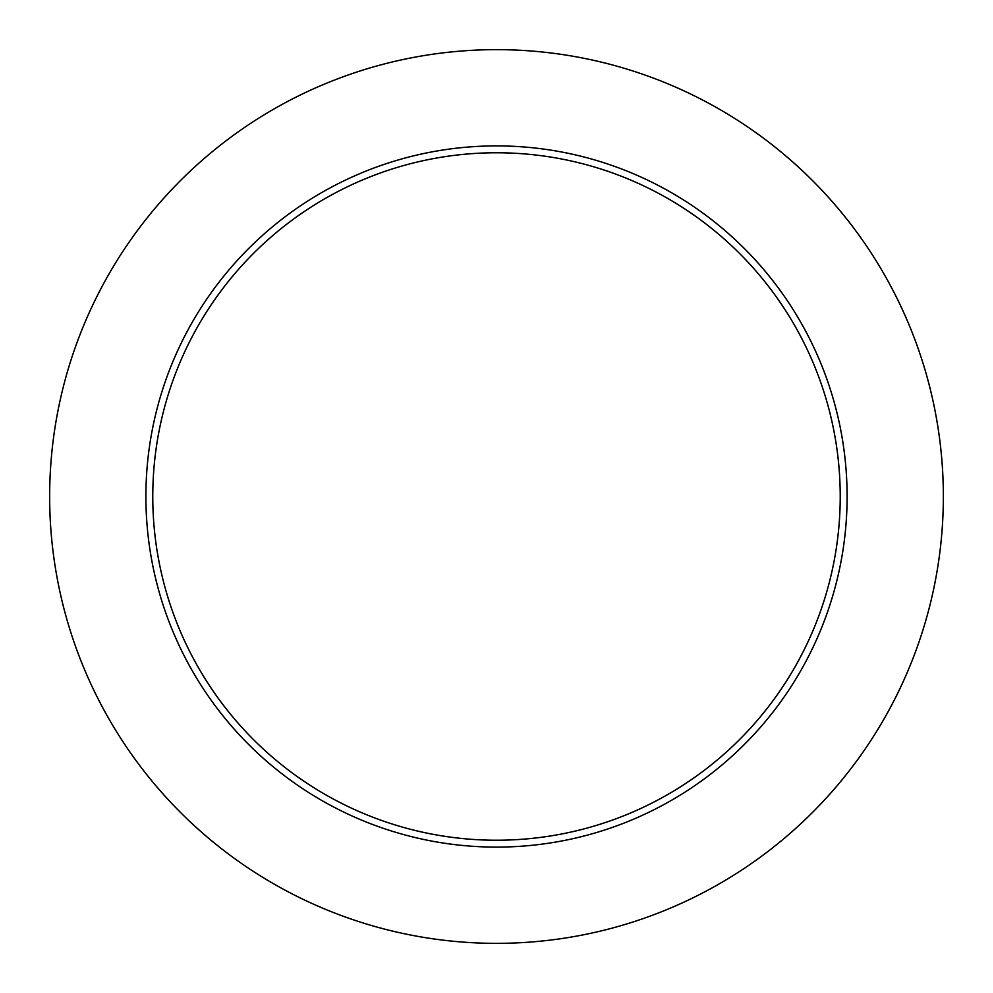 <?xml version="1.0" encoding="UTF-8"?>
<svg xmlns="http://www.w3.org/2000/svg" width="993" height="993" viewBox="0 0 993 993"><rect width="100%" height="100%" fill="white"/><g stroke="black" fill="none" stroke-linecap="round" stroke-linejoin="round"><path stroke-width="1.49" d="M840.227 496.5A343.727 343.727 0 0 0 496.5 152.773A343.727 343.727 0 0 0 152.773 496.5A343.727 343.727 0 0 0 496.5 840.227A343.727 343.727 0 0 0 840.227 496.5M943.35 496.5A446.85 446.85 0 0 0 496.5 49.65A446.85 446.85 0 0 0 49.65 496.5A446.85 446.85 0 0 0 496.5 943.35A446.85 446.85 0 0 0 943.35 496.5M847.103 496.5A350.603 350.603 0 0 1 496.5 847.103A350.603 350.603 0 0 1 145.897 496.5A350.603 350.603 0 0 1 496.5 145.897A350.603 350.603 0 0 1 847.103 496.5"/></g></svg>

